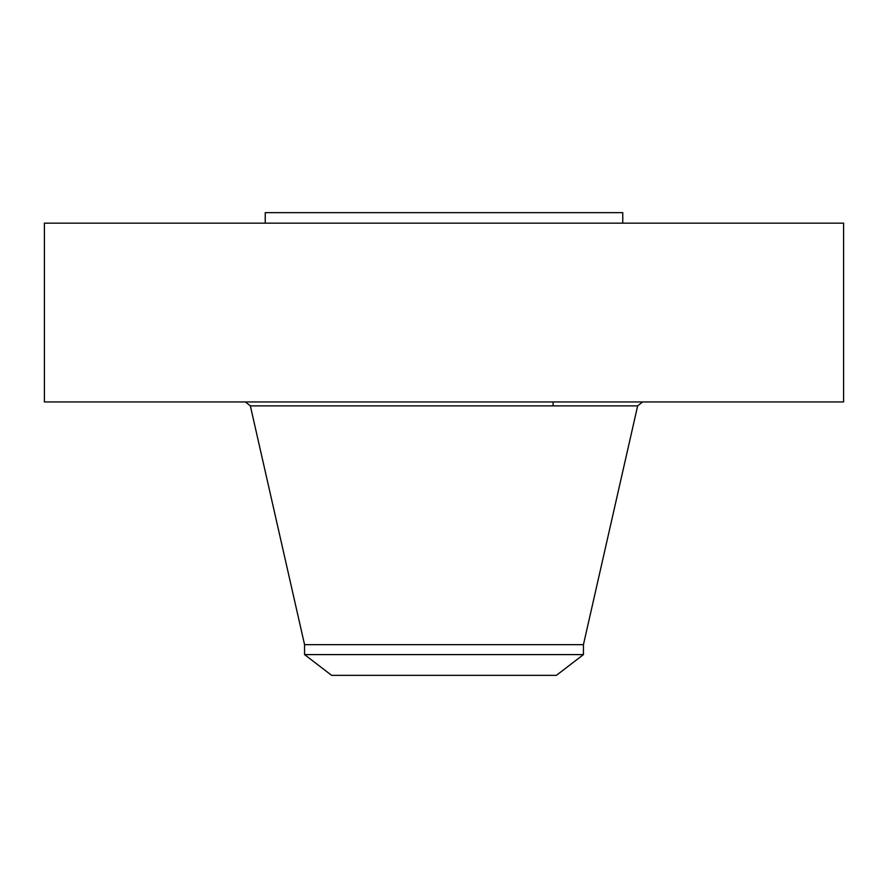 <?xml version="1.0" encoding="UTF-8"?>
<svg xmlns="http://www.w3.org/2000/svg" width="888" height="888" viewBox="0 0 888 888"><rect width="100%" height="100%" fill="white"/><g stroke="black" fill="none" stroke-linecap="round" stroke-linejoin="round"><path stroke-width="1.33" d="M44.4 223.166L843.6 223.166L843.6 401.942L44.4 401.942L44.4 223.166M265.235 223.166L265.235 212.654L622.765 212.654L622.765 223.166M304.562 654.6L583.438 654.6L556.399 675.346L331.601 675.346L304.562 654.6L304.562 644.666L583.438 644.666L637.651 405.872L642.568 401.942M304.562 644.666L250.349 405.872L637.651 405.872M553.091 405.872L553.091 401.942M583.438 654.6L583.438 644.666M250.349 405.872L245.432 401.942"/></g></svg>
